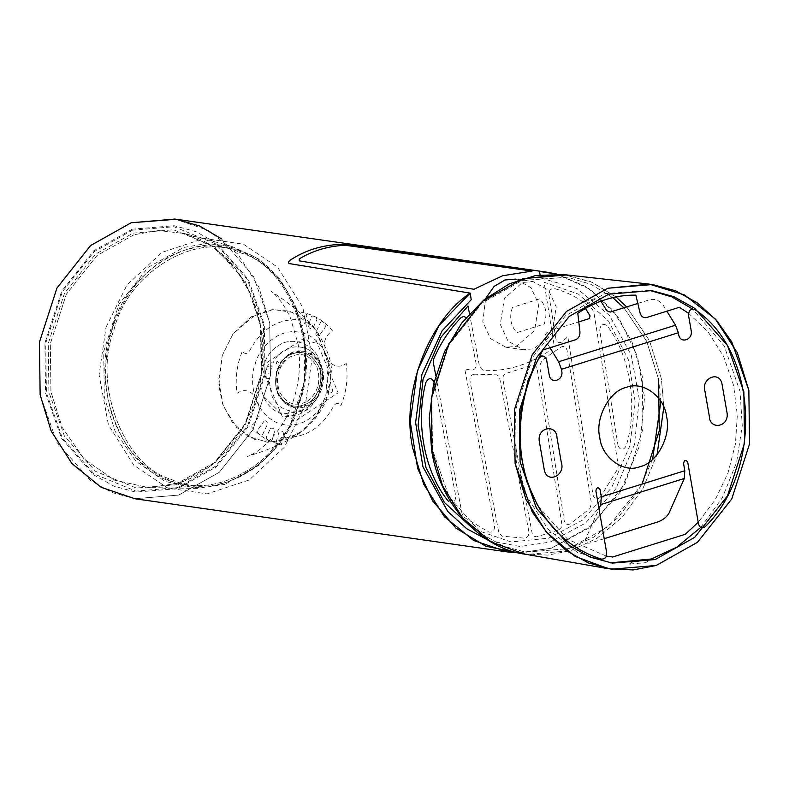<?xml version="1.0" encoding="UTF-8"?>
<svg xmlns="http://www.w3.org/2000/svg" width="789" height="789" viewBox="0 0 789 789"><rect width="100%" height="100%" fill="white"/><g stroke="black" fill="none" stroke-linecap="round" stroke-linejoin="round"><path stroke-width="0.59" stroke-dasharray="3.94 2.96" d="M485.629 298.508L482.799 321.912L490.541 338.659L505.907 347.229L516.558 346.332L534.636 330.433L538.739 304.406L530.997 287.66L515.631 279.089L533.108 281.584L548.473 290.155L556.215 306.911L552.122 332.928L534.035 348.827L523.383 349.724L508.027 341.154L500.275 324.407L504.378 298.38L522.456 282.482L533.108 281.584M316.527 341.459C311.675 343.905 307.868 342.604 305.106 337.534L261.12 366.323L282.758 417.687C287.61 415.241 291.417 416.543 294.169 421.612L338.165 392.823L316.527 341.459M310.176 404.589C296.595 411.454 285.934 407.785 278.221 393.593C272.047 381.846 278.034 360.376 289.099 354.557C302.69 347.693 313.341 351.361 321.064 365.554C327.238 377.3 321.251 398.77 310.176 404.589M266.534 369.331L267.116 367.24L270.469 365.051L272.244 366.806L270.538 372.911L268.181 373.246L266.534 369.331M332.751 389.815L332.169 391.906L328.816 394.096L327.041 392.34L328.747 386.235L331.104 385.9L332.751 389.815M276.002 362.96L277.117 361.204L278.517 362.457L277.403 364.212L276.002 362.96M288.527 354.478L276.466 371.718L277.649 393.514L284.415 403.041L295.007 407.972L309.604 404.501L321.665 387.261L320.492 365.465L313.716 355.938L303.134 351.016L288.527 354.478M288.232 355.691C277.758 361.204 272.097 381.521 277.935 392.636C285.243 406.069 295.323 409.54 308.183 403.041C318.657 397.538 324.328 377.221 318.48 366.096C311.182 352.663 301.092 349.202 288.232 355.691C277.758 361.204 272.097 381.521 277.935 392.636C285.243 406.069 295.323 409.54 308.183 403.041C318.657 397.538 324.328 377.221 318.48 366.096C311.182 352.663 301.092 349.202 288.232 355.691M307.434 401.256C318.154 392.468 321.32 381.077 316.951 367.102C310.205 354.685 300.885 351.48 288.991 357.486C278.27 366.274 275.095 377.655 279.464 391.64C286.22 404.057 295.54 407.262 307.434 401.256C295.54 407.262 286.22 404.057 279.464 391.64C275.095 377.655 278.27 366.274 288.991 357.486C300.875 351.48 310.195 354.685 316.951 367.102C321.32 381.077 318.145 392.468 307.434 401.256M556.787 274.069L586.76 286.969L612.856 310.235L631.861 341.361L642.276 376.195L642.966 428.831L625.46 482.986L591.829 525.484L551.245 548.256L518.531 552.882L551.245 548.256L588.456 528.255L620.243 492.099L639.751 445.341L644.564 397.4L637.463 356.303L618.901 318.184L590.468 289.455L556.787 274.069M134.978 498.756L178.708 495.068L219.293 472.295L252.924 429.798L270.43 375.643L269.749 323.007L258.753 286.88L237.953 254.265L208.71 230.496L174.902 219.066M318.154 395.467C307.868 416.7 279.484 416.326 271.495 394.845L268.793 378.385C266.988 379.085 265.913 376.757 265.558 371.422L266.79 367.023C269.858 362.654 271.998 361.165 273.231 362.555C283.527 341.321 311.902 341.696 319.89 363.167L322.405 372.773L322.593 379.627L321.587 385.989L318.154 395.467M263.881 396.581L281.653 414.166L305.264 410.813L319.003 393.849L322.228 371.284L319.348 360.277C313.844 343.442 291.082 335.611 277.975 346.046C263.644 353.58 255.892 381.373 263.881 396.581C255.892 381.373 263.644 353.58 277.975 346.046C291.082 335.611 313.844 343.442 319.348 360.277C327.346 375.485 319.594 403.278 305.264 410.813C292.147 421.237 269.394 413.416 263.881 396.581M286.052 437.205C306.428 437.56 322.267 427.194 333.599 406.088C336.045 402.676 338.481 402.518 340.907 405.635C346.46 392.034 348.225 377.98 346.213 363.492C328.648 375.978 314.259 341.824 332.475 330.887C324.042 320.59 313.766 314.436 301.625 312.405L306.024 313.499L306.901 315.413L304.337 324.604L302.808 325.689L300.658 325.236L299.642 323.598L300.185 318.49L297.177 319.644C276.811 319.289 260.962 329.664 249.64 350.76C247.194 354.182 244.758 354.33 242.331 351.223C236.779 364.824 235.014 378.868 237.016 393.366C254.591 380.88 268.98 415.024 250.754 425.971C259.187 436.258 269.473 442.422 281.604 444.454L277.215 443.359L276.337 441.436L278.902 432.254L280.43 431.159L282.58 431.622L283.586 433.25L283.044 438.359L286.052 437.205M316.369 317.563L316.902 319.673L312.888 328.155L311.231 328.875L309.219 327.899L308.509 326.044L311.073 316.853L312.779 315.817L316.369 317.563M270.341 428.693L272.008 427.983L274.02 428.95L274.72 430.814L272.166 440.006L270.459 441.031L266.869 439.295L266.337 437.185L270.341 428.693M264.068 421.119L265.794 420.813L267.244 421.977L267.609 423.989L262.52 434.759L260.705 435.37L257.51 432.786L257.342 430.567L264.068 421.119M320.709 322.09L322.533 321.478L325.729 324.062L325.887 326.281L319.17 335.729L317.444 336.045L315.994 334.871L315.62 332.869L320.709 322.09M222.212 355.652L233.041 333.816L256.06 314.209L272.106 309.643L289.307 311.083L305.205 319.022L317.563 332.1L329.24 367.674L325.758 396.167L318.174 413.111L303.568 430.163L287.245 439.552L267.619 442.313L247.983 436.248L232.242 422.263L222.597 404.017L218.819 385.456L222.212 355.652L233.09 333.747L251.287 316.784L273.221 309.535L293.656 312.543L314.742 328.303L328.559 361.046L325.758 396.167L315.985 416.513L299.79 433.023L276.416 442.116L254.314 439.276L236.631 427.372L223.465 406.394L218.602 380.397L222.212 355.652M328.046 392.675C333.56 380.209 332.238 345 305.461 333.836C278.31 323.894 257.766 350.563 255.182 364.173C249.669 376.639 251.001 411.858 277.777 423.012C304.929 432.954 325.462 406.296 328.046 392.675M298.696 402.39C320.196 348.067 288.695 266.011 241.414 253.18C197.28 230.25 127.167 272.55 113.932 330.108C92.431 384.43 123.932 466.486 171.213 479.317C215.348 502.248 285.46 459.948 298.696 402.39C285.46 459.948 215.348 502.248 171.213 479.317C123.932 466.486 92.431 384.43 113.932 330.108C127.167 272.55 197.28 230.25 241.414 253.18C288.695 266.011 320.196 348.067 298.696 402.39M114.523 322.119L109.878 337.071L106.86 352.555L105.529 368.276L105.913 383.957L108.014 399.392L111.782 414.205L117.137 428.141L124.021 441.081L132.296 452.728L141.862 462.926L152.464 471.408L163.994 478.114L176.243 482.907L188.995 485.708L202.033 486.458L215.131 485.156L228.07 481.813L240.625 476.487L252.608 469.258L263.763 460.273L273.901 449.7L282.906 437.668L290.539 424.472L296.763 410.231L301.418 395.24L304.436 379.756L305.767 363.976L305.382 348.343L303.292 332.968L299.524 318.154L294.159 304.159L287.275 291.23L279 279.582L269.463 269.414L258.802 260.873L247.302 254.186L235.053 249.393L222.261 246.592L209.263 245.843L196.126 247.164L183.226 250.498L170.671 255.814L158.717 263.023L147.573 271.998L137.414 282.58L128.42 294.603L120.727 307.888L114.523 322.119M106.022 327.179L126.95 285.026L161.972 252.372L204.173 238.436L243.505 244.215L277.521 267.126L302.868 307.493L312.217 357.506L305.274 405.132L284.346 447.274L249.324 479.929L207.122 493.875L167.791 488.085L133.775 465.175L108.428 424.817L99.079 374.795L106.022 327.179M299.445 402.844C321.271 347.693 289.287 264.384 241.286 251.356C196.471 228.07 125.293 271.022 111.851 329.457C90.025 384.618 122.009 467.926 170.01 480.945C214.825 504.23 286.003 461.279 299.445 402.844M224.845 484.387L197.191 488.421L164.862 481.349L135.925 461.249L115.105 431.267L104.306 397.173L103.704 351.381L118.932 304.278L148.184 267.313L183.502 247.499L206.905 243.495L231.749 246.405L257.993 258.575L280.056 279.326L295.619 305.905L304.041 334.704L304.633 380.495L289.405 427.608L260.153 464.573L224.845 484.387M134.051 234.727L96.998 255.528L66.296 294.317L50.309 343.748L50.94 391.808L62.272 427.579L84.127 459.04L114.494 480.136L148.421 487.563L177.436 483.322L214.49 462.532L245.182 423.742L261.169 374.302L260.538 326.252L251.711 296.023L235.369 268.132L212.221 246.355L184.685 233.583L158.609 230.526L134.051 234.727L96.998 255.528L66.296 294.317L50.309 343.748L50.94 391.808L62.272 427.579L84.127 459.04L114.494 480.136L148.421 487.563L177.436 483.322L214.49 462.532L245.182 423.742L261.169 374.302L260.538 326.252L251.711 296.023L235.369 268.132L212.221 246.355L184.685 233.583L158.609 230.526L134.051 234.727M176.894 484.693L136.31 488.066L95.469 471.309L64.412 436.051L48.888 392.084L48.257 343.452L64.432 293.429L95.489 254.176L132.986 233.14L173.57 229.757L214.411 246.523L245.468 281.772L260.991 325.749L261.623 374.371L245.448 424.393L214.391 463.646L176.894 484.693L136.31 488.066L95.469 471.309L64.412 436.051L48.888 392.084L48.257 343.452L64.432 293.429L95.489 254.176L132.986 233.14L173.57 229.757L214.411 246.523L245.468 281.772L260.991 325.749L261.623 374.371L245.448 424.393L214.391 463.646L176.894 484.693M132.296 229.195L93.625 250.892L61.591 291.378L44.914 342.968L45.565 393.119L61.581 438.467L93.605 474.83L114.04 486.211L135.728 492.119L177.584 488.638L216.255 466.93L248.288 426.454L264.976 374.854L264.315 324.703L248.308 279.355L216.275 242.992L195.84 231.621L174.152 225.703L132.296 229.195M221.275 238.702L253.555 276.505L269.749 323.007L270.43 375.643L252.924 429.798L219.293 472.295L178.708 495.068L134.781 498.727L112.008 492.523L90.567 480.58L56.946 442.422L40.14 394.816M132.473 230.181L94.098 251.721L62.301 291.891L45.752 343.097L46.403 392.863L62.292 437.865L94.078 473.942L135.876 491.103L177.407 487.641L215.782 466.112L247.578 425.932L264.128 374.736L263.487 324.969L247.588 279.967L215.801 243.88L174.004 226.729L132.473 230.181M488.716 540.514L520.059 546.501L550.16 542.073L585.507 523.117L615.755 488.904L634.445 444.641L639.277 399.135L631.239 355.129L609.542 315.551L577.104 288.606L540.692 277.965L540.1 274.819M469.475 313.677L479.594 366.895L483.361 370.613C507.534 371.481 530.316 364.36 551.698 349.241L553.848 343.659L544.085 282.235L578.485 294.129L608.635 321.222L628.399 359.804L635.244 402.193L629.928 445.677L611.603 487.691L582.509 520.119L548.641 538.167L511.164 541.964L473.4 529.024M618.034 445.607C620.489 450.647 623.231 450.706 626.259 445.755C638.193 406.019 630.125 355.346 607.175 325.758C602.904 322.938 600.419 324.506 599.719 330.473L618.034 445.607M448.468 501.36C452.827 504.003 455.263 502.327 455.795 496.35L434.039 381.955M558.928 529.883L561.383 527.259L561.807 523.886L537.161 368.956C536.313 365.751 534.488 364.557 531.687 365.386L506.656 373.217C503.865 374.134 502.623 376.284 502.918 379.667L532.22 533.64L533.936 536.214L536.678 536.845L558.928 529.883M589.817 508.668L591.444 503.53L567.064 350.286C565.891 346.519 563.731 345.543 560.594 347.338L542.151 360.09L539.607 365.918L564.214 520.612C565.21 524.074 567.192 525.188 570.171 523.935L589.817 508.668M600.202 497.287L617.757 468.942L618.251 465.411L593.9 312.296L592.371 309.357C580.98 299.189 568.258 292.246 554.194 288.527C550.643 288.389 548.868 290.47 548.888 294.751L555.89 338.777C557.123 342.604 559.322 343.56 562.488 341.617L567.824 336.637L593.032 495.048C594.531 499.24 596.928 499.989 600.202 497.287M435.765 375.436L462.147 514.241L463.764 517.111L488.894 532.102C492.721 532.575 494.624 530.494 494.575 525.839L464.731 368.877L471.171 370.179C474.653 370.031 476.309 367.881 476.142 363.719L467.039 318.105M474.761 374.183C471.349 374.44 469.741 376.6 469.928 380.663L498.806 532.506L501.962 536.145L524.626 538.177C527.713 537.526 529.123 535.356 528.867 531.668L499.713 378.345L499.161 376.797L496.932 374.854L474.761 374.183M637.798 303.43L649.801 299.672C655.156 298.617 659.614 300.451 663.164 305.175L666.883 311.201M585.487 308.45L584.422 306.714C583.17 304.189 583.732 302.394 586.089 301.349L594.442 298.745C597.115 298.212 599.344 299.13 601.119 301.487M549.992 347.762L546.274 341.736C543.779 336.676 544.893 333.106 549.608 331.015L578.801 321.882M649.505 290.322L604.976 293.626L565.417 315.817L532.644 357.23L515.582 410.004L516.253 461.309L527.19 497.011L547.951 529.103L577.084 552.201L610.597 562.853M700.74 527.437L722.329 497.79L736.581 462.443L742.252 425.626L740.013 391.324L724.174 345.888L692.564 309.002M688.541 313.263L708.236 332.061L723.73 356.746L733.583 385.328L737.321 415.192L735.417 444.059L727.981 473.015L715.229 499.772L698.216 522.288M606.346 556.107L567.764 539.4L537.644 505.532M658.578 379.174L646.694 341.302L623.872 307.789L646.694 341.302L658.578 379.174L660.876 401.394M642.157 484.051L609.009 526.066L568.938 548.582L525.691 552.182L503.274 546.077L482.168 534.311L449.069 496.735L432.52 449.878L431.839 398.05L449.079 344.734L482.187 302.897L522.15 280.47L567.567 277.215L590.971 284.326L612.718 297.611L590.971 284.326L567.567 277.215L522.15 280.47L482.187 302.897L449.079 344.734L431.839 398.05L432.52 449.878L449.069 496.735L482.168 534.311L503.274 546.077L525.691 552.182L568.938 548.582L593.939 537.082L617.866 517.752L638.163 491.162L652.592 459.405M563.77 274.592L592.253 282.314L615.943 296.911M626.703 306.901L649.505 340.72L661.409 378.809L663.835 407.163M523.778 553.947L547.822 555.101L570.417 550.732L596.809 538.423L621.91 517.525L642.798 488.776L657.02 454.73L642.838 488.756L621.949 517.505L596.839 538.423L570.437 550.732L526.746 554.42L492.967 543L463.754 519.251L442.974 486.665L431.987 450.568M512.436 307.394C509.112 317.316 510.582 325.729 516.844 332.652L544.183 324.101C547.507 314.18 546.037 305.767 539.775 298.844L512.436 307.394M663.815 407.114L661.389 378.809L649.485 340.72L626.683 306.911M647.049 560.239L631.979 562.251L630.224 563.188M630.026 563.997L645.609 562.695L647.236 561.679M615.933 296.911L590.793 281.693L563.671 274.582M604.226 538.69L591.168 542.773C586.316 543.937 584.471 542.674 585.655 538.966L598.989 508.688M505.907 347.229L523.383 349.724M295.007 407.972L279.74 397.814L276.061 389.559L276.249 371.54L280.933 361.678L288.251 354.527C292.768 351.549 297.729 350.375 303.134 351.016M319.318 393.109L319.003 393.849M322.405 372.773L322.228 371.284M317.563 332.1C327.859 350.326 332.416 363.729 331.232 372.29L328.273 394.352C326.419 401.453 322.001 409.57 315.018 418.712L303.568 430.163M314.742 328.303C295.333 305.156 273.527 293.557 271.022 291.121L274.503 294.198C280.105 299.425 285.411 307.306 290.441 317.839L298.134 344.172C300.826 362.999 299.475 380.998 294.08 398.169C286.131 426.898 262.875 450.263 249.975 455.342L247.411 456.486C247.687 456.032 278.468 448.083 299.79 433.023M197.191 488.421L148.421 487.563L177.288 483.341C218.592 472.167 257.273 422.233 261.701 368.335C269.394 309.091 236.187 246.868 184.685 233.583L231.749 246.405"/><path stroke-width="1.18" d="M546.59 359.804L549.233 374.962C550.564 384.647 563.77 380.515 561.758 371.047L561.452 369.301L678.343 332.741L678.648 334.487C679.98 344.172 693.186 340.039 691.174 330.571L688.531 315.403C688.758 310.205 690.927 308.292 695.04 309.673C757.687 350.849 763.367 469.277 705.435 526.519C702.23 528.847 699.932 528.028 698.531 524.074L687.732 462.186C685.779 459.425 684.388 459.859 683.56 463.488L684.813 470.708L601.317 496.823L600.064 489.604C598.111 486.843 596.721 487.286 595.882 490.906L606.692 552.803C606.741 557.182 604.946 559.273 601.307 559.085C565.624 547.586 540.879 521.381 527.082 480.462C514.675 443.132 519.478 393.455 538.857 358.522C542.082 354.853 544.657 355.277 546.59 359.804M727.192 413.692L721.876 383.227C718.444 370.219 700.662 378.996 705.011 391.551L709.321 416.227C709.577 430.064 728.425 427.391 727.192 413.692M539.143 440.38L544.459 470.836C547.891 483.854 565.674 475.067 561.324 462.512L557.014 437.846C556.758 424.009 537.911 426.681 539.143 440.38M626.259 387.429C609.424 390.821 594.857 418.348 599.768 437.481C601.701 457.541 623.862 473.587 640.076 466.644C656.912 463.251 671.478 435.715 666.567 416.592C664.634 396.522 642.473 380.485 626.259 387.429M473.923 289.257L502.563 275.775L532.072 271.071L347.998 245.635L342.357 245.438C326.557 246.572 312.168 251.07 299.199 258.93L299.287 260.863L473.923 289.257M515.631 279.089L504.98 279.987L494.111 286.407L485.629 298.508M488.716 540.514L466.703 528.719L447.767 511.45L422.953 466.802L415.606 422.569L421.957 374.223L442.106 330.828L471.23 299.692L470.185 293.123L439.128 325.374L417.401 370.8L410.25 421.691L417.647 468.37L432.54 500.729L455.884 528.068L485.768 546.205L518.531 552.882L507.514 551.945L473.706 540.514L444.463 516.746L423.663 484.14L412.677 448.004C400.802 393.977 427.894 321.015 470.185 293.123L290.599 263.802C287.926 263.457 287.817 262.234 290.253 260.143C305.106 250.33 321.873 245.083 340.552 244.412L350.612 245.034L547.438 272.254L556.787 274.069L539.459 271.455L540.1 274.819M547.438 272.254L174.902 219.066L131.181 222.754L90.587 245.537L56.956 288.024L39.45 342.179L40.14 394.816L51.127 430.952L71.927 463.557L101.17 487.326L134.978 498.756L507.514 551.945M40.14 394.816L39.45 342.179L56.956 288.024L90.587 245.537L131.181 222.754L176.223 219.263L199.499 225.979L221.275 238.702M473.4 529.024L444.394 502.475L426.001 467.64L418.101 425.577L423.052 379.262L441.11 337.09L468.015 306.024L469.475 313.677M434.108 382.271C431.494 377.339 428.752 377.408 425.863 382.468C415.073 422.598 424.62 472.818 448.468 501.36M467.039 318.105L463.695 316.369L461.032 317.661C449.661 329.338 440.548 343.107 433.694 358.985L433.309 362.526L435.765 375.436M600.912 301.191L606.81 310.708L610.144 312.079L637.798 303.43M578.801 321.882L589.275 318.608L590.103 315.925L585.487 308.45M666.883 311.201L675.532 325.206L558.632 361.766L549.992 347.762M561.452 369.301L678.343 332.741L675.532 325.206L558.632 361.766L561.452 369.301M515.099 463.419L514.398 409.826L532.22 354.695L566.463 311.438L607.786 288.251L652.503 284.523L675.68 290.835L697.515 302.996L716.56 320.413L731.738 341.854L748.85 390.308L749.55 443.901L731.728 499.033L697.486 542.29L656.172 565.476L611.445 569.204L588.269 562.892L566.433 550.732L547.388 533.315L532.21 511.874L515.099 463.419L514.398 409.826L532.22 354.695L566.463 311.438L607.786 288.251L649.288 284.109L684.586 294.978L715.367 319.072L737.311 352.752L748.85 390.308L749.55 443.901L731.728 499.033L697.486 542.29L656.172 565.476L633.143 569.934L608.644 568.761L575.132 556.403L546.363 532.121L525.947 499.427L515.099 463.419M520.089 461.861L536.471 508.244L569.234 545.436L590.133 557.073L612.323 563.119L655.136 559.559L694.695 537.358L727.458 495.946L744.53 443.171L743.859 391.867L727.478 345.483L694.714 308.292L673.816 296.654L651.625 290.608L608.812 294.169L569.264 316.369L536.49 357.782L519.428 410.556L520.089 461.861M610.597 562.853L651.29 559.006L676.607 547.28L700.74 527.437M692.564 309.002L671.755 296.851L649.505 290.322M537.644 505.532L526.569 481.103L519.665 448.842L520.099 413.87L528.226 379.785L542.822 350L575.447 339.793C578.584 338.432 580.083 335.789 579.945 331.863L577.804 313.282C596.05 300.905 615.39 294.859 635.845 295.135L640.076 313.055C641.25 316.665 643.469 318.145 646.733 317.503L679.359 307.296L688.541 313.263M698.216 522.288L685.266 534.301L612.659 557.004L606.346 556.107M623.872 307.789L612.718 297.611L623.872 307.789M649.288 284.109L563.671 274.582L522.939 278.645L482.375 301.398L448.783 343.856L431.287 397.972L431.968 450.558L431.307 397.972L448.803 343.856L482.395 301.408L522.959 278.645L566.65 274.966M615.943 296.911L626.703 306.901M663.835 407.163L657.05 454.691L663.815 407.114M652.592 459.405L660.876 401.394M658.578 379.174L659.269 430.853L642.157 484.051M431.968 450.558L442.619 485.906L462.65 517.998L490.886 541.816L523.778 553.947L608.644 568.761M630.224 563.188L630.026 563.997M647.236 561.679L647.049 560.239M626.683 306.911L615.933 296.911M598.989 508.688L600.794 504.595L684.29 478.479L684.813 470.708L601.317 496.823L600.794 504.595L684.29 478.479L669.141 512.85C666.912 516.884 663.184 519.902 657.967 521.884L604.226 538.69M526.746 554.42C479.505 549.085 439.295 502.198 431.632 450.401L429.255 417.963L433.496 384.243L444.552 351.716L461.841 322.869L484.032 299.79L509.28 283.862L535.83 275.469L563.77 274.592"/></g></svg>

